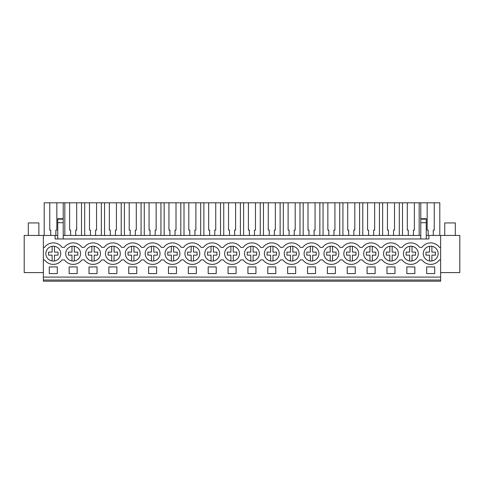 <?xml version="1.0" encoding="UTF-8"?>
<svg xmlns="http://www.w3.org/2000/svg" width="484" height="484" viewBox="0 0 484 484"><rect width="100%" height="100%" fill="white"/><g stroke="black" fill="none" stroke-linecap="round" stroke-linejoin="round"><path stroke-width="0.73" d="M43.36 280.03L43.36 281.198L440.64 281.198L440.64 280.03L43.36 280.03L43.36 235.448L24.2 235.448L24.2 272.595L43.36 272.595M63.222 235.448L420.777 235.448M426.253 235.448L459.8 235.448L459.8 272.595L440.64 272.595M43.36 235.448L57.747 235.448M43.36 277.096L440.64 277.096L440.64 280.03M440.64 277.096L440.64 235.448M49.283 266.926L57.3 266.926L57.3 273.575L49.283 273.575L49.283 266.926M176.485 273.575L168.468 273.575L168.468 266.926L176.485 266.926L176.485 273.575M148.606 266.926L148.606 273.575L156.622 273.575L156.622 266.926L148.606 266.926M116.892 273.575L108.876 273.575L108.876 266.926L116.892 266.926L116.892 273.575M394.986 273.575L394.986 266.926L386.97 266.926L386.97 273.575L394.986 273.575M406.838 266.926L406.838 273.575L414.855 273.575L414.855 266.926L406.838 266.926M347.246 266.926L355.262 266.926L355.262 273.575L347.246 273.575L347.246 266.926M367.108 266.926L375.124 266.926L375.124 273.575L367.108 273.575L367.108 266.926M327.378 266.926L335.394 266.926L335.394 273.575L327.378 273.575L327.378 266.926M128.738 266.926L136.754 266.926L136.754 273.575L128.738 273.575L128.738 266.926M196.347 273.575L188.33 273.575L188.33 266.926L196.347 266.926L196.347 273.575M216.215 273.575L208.199 273.575L208.199 266.926L216.215 266.926L216.215 273.575M295.67 273.575L295.67 266.926L287.653 266.926L287.653 273.575L295.67 273.575M247.923 266.926L247.923 273.575L255.939 273.575L255.939 266.926L247.923 266.926M228.061 266.926L236.077 266.926L236.077 273.575L228.061 273.575L228.061 266.926M267.785 266.926L275.801 266.926L275.801 273.575L267.785 273.575L267.785 266.926M315.532 273.575L315.532 266.926L307.515 266.926L307.515 273.575L315.532 273.575M89.014 266.926L89.014 273.575L97.03 273.575L97.03 266.926L89.014 266.926M69.145 266.926L77.162 266.926L77.162 273.575L69.145 273.575L69.145 266.926M426.7 266.926L426.7 273.575L434.717 273.575L434.717 266.926L426.7 266.926M43.36 259.89L44.546 259.89A10.751 10.751 0 0 0 62.037 259.89L64.408 259.89A10.751 10.751 0 0 0 81.899 259.89L84.276 259.89A10.751 10.751 0 0 0 101.767 259.89L104.139 259.89A10.751 10.751 0 0 0 121.629 259.89L124.001 259.89A10.751 10.751 0 0 0 141.491 259.89L143.869 259.89A10.751 10.751 0 0 0 161.36 259.89L163.731 259.89A10.751 10.751 0 0 0 181.222 259.89L183.593 259.89A10.751 10.751 0 0 0 201.084 259.89L203.455 259.89A10.751 10.751 0 0 0 220.952 259.89L223.324 259.89A10.751 10.751 0 0 0 240.814 259.89L243.186 259.89A10.751 10.751 0 0 0 260.676 259.89L263.048 259.89A10.751 10.751 0 0 0 280.545 259.89L282.916 259.89A10.751 10.751 0 0 0 300.407 259.89L302.778 259.89A10.751 10.751 0 0 0 320.269 259.89L322.64 259.89A10.751 10.751 0 0 0 340.131 259.89L342.509 259.89A10.751 10.751 0 0 0 359.999 259.89L362.371 259.89A10.751 10.751 0 0 0 379.861 259.89L382.233 259.89A10.751 10.751 0 0 0 399.724 259.89L402.101 259.89A10.751 10.751 0 0 0 419.592 259.89L421.963 259.89A10.751 10.751 0 0 0 439.454 259.89L440.64 259.89M43.36 247.378L44.546 247.378A10.751 10.751 0 0 1 62.037 247.378L64.408 247.378A10.751 10.751 0 0 1 81.899 247.378L84.276 247.378A10.751 10.751 0 0 1 101.767 247.378L104.139 247.378A10.751 10.751 0 0 1 121.629 247.378L124.001 247.378A10.751 10.751 0 0 1 141.491 247.378L143.869 247.378A10.751 10.751 0 0 1 161.36 247.378L163.731 247.378A10.751 10.751 0 0 1 181.222 247.378L183.593 247.378A10.751 10.751 0 0 1 201.084 247.378L203.455 247.378A10.751 10.751 0 0 1 220.952 247.378L223.324 247.378A10.751 10.751 0 0 1 240.814 247.378L243.186 247.378A10.751 10.751 0 0 1 260.676 247.378L263.048 247.378A10.751 10.751 0 0 1 280.545 247.378L282.916 247.378A10.751 10.751 0 0 1 300.407 247.378L302.778 247.378A10.751 10.751 0 0 1 320.269 247.378L322.64 247.378A10.751 10.751 0 0 1 340.131 247.378L342.509 247.378A10.751 10.751 0 0 1 359.999 247.378L362.371 247.378A10.751 10.751 0 0 1 379.861 247.378L382.233 247.378A10.751 10.751 0 0 1 399.724 247.378L402.101 247.378A10.751 10.751 0 0 1 419.592 247.378L421.963 247.378A10.751 10.751 0 0 1 439.454 247.378L440.64 247.378M59.145 249.06A7.429 7.429 0 0 1 57.868 259.484A7.429 7.429 0 0 1 47.438 258.208A7.429 7.429 0 0 1 48.721 247.778A7.429 7.429 0 0 1 59.145 249.06A7.429 7.429 0 0 0 54.468 246.296L54.468 252.116L58.007 252.116L58.007 255.153L54.468 255.153L54.468 260.967M385.125 258.208A7.429 7.429 0 0 1 386.407 247.778A7.429 7.429 0 0 1 396.832 249.06A7.429 7.429 0 0 1 395.555 259.484A7.429 7.429 0 0 1 385.125 258.208M404.987 258.208A7.429 7.429 0 0 1 406.27 247.778A7.429 7.429 0 0 1 416.7 249.06A7.429 7.429 0 0 1 415.417 259.484A7.429 7.429 0 0 1 404.987 258.208M218.06 249.06A7.429 7.429 0 0 1 216.778 259.484A7.429 7.429 0 0 1 206.347 258.208A7.429 7.429 0 0 1 207.63 247.778A7.429 7.429 0 0 1 218.06 249.06M107.031 258.208A7.429 7.429 0 0 1 108.307 247.778A7.429 7.429 0 0 1 118.737 249.06A7.429 7.429 0 0 1 117.461 259.484A7.429 7.429 0 0 1 107.031 258.208M87.168 258.208A7.429 7.429 0 0 1 88.445 247.778A7.429 7.429 0 0 1 98.875 249.06A7.429 7.429 0 0 1 97.593 259.484A7.429 7.429 0 0 1 87.168 258.208M138.606 249.06A7.429 7.429 0 0 1 137.323 259.484A7.429 7.429 0 0 1 126.893 258.208A7.429 7.429 0 0 1 128.175 247.778A7.429 7.429 0 0 1 138.606 249.06M158.468 249.06A7.429 7.429 0 0 1 157.185 259.484A7.429 7.429 0 0 1 146.755 258.208A7.429 7.429 0 0 1 148.037 247.778A7.429 7.429 0 0 1 158.468 249.06M317.377 249.06A7.429 7.429 0 0 1 316.1 259.484A7.429 7.429 0 0 1 305.67 258.208A7.429 7.429 0 0 1 306.953 247.778A7.429 7.429 0 0 1 317.377 249.06M337.245 249.06A7.429 7.429 0 0 1 335.963 259.484A7.429 7.429 0 0 1 325.532 258.208A7.429 7.429 0 0 1 326.815 247.778A7.429 7.429 0 0 1 337.245 249.06M357.107 249.06A7.429 7.429 0 0 1 355.825 259.484A7.429 7.429 0 0 1 345.394 258.208A7.429 7.429 0 0 1 346.677 247.778A7.429 7.429 0 0 1 357.107 249.06M226.216 258.208A7.429 7.429 0 0 1 227.492 247.778A7.429 7.429 0 0 1 237.922 249.06A7.429 7.429 0 0 1 236.64 259.484A7.429 7.429 0 0 1 226.216 258.208M285.808 258.208A7.429 7.429 0 0 1 287.085 247.778A7.429 7.429 0 0 1 297.515 249.06A7.429 7.429 0 0 1 296.232 259.484A7.429 7.429 0 0 1 285.808 258.208M257.784 249.06A7.429 7.429 0 0 1 256.508 259.484A7.429 7.429 0 0 1 246.078 258.208A7.429 7.429 0 0 1 247.36 247.778A7.429 7.429 0 0 1 257.784 249.06M277.653 249.06A7.429 7.429 0 0 1 276.37 259.484A7.429 7.429 0 0 1 265.94 258.208A7.429 7.429 0 0 1 267.222 247.778A7.429 7.429 0 0 1 277.653 249.06M365.263 258.208A7.429 7.429 0 0 1 366.539 247.778A7.429 7.429 0 0 1 376.969 249.06A7.429 7.429 0 0 1 375.693 259.484A7.429 7.429 0 0 1 365.263 258.208M79.013 249.06A7.429 7.429 0 0 1 77.73 259.484A7.429 7.429 0 0 1 67.3 258.208A7.429 7.429 0 0 1 68.583 247.778A7.429 7.429 0 0 1 79.013 249.06M424.855 258.208A7.429 7.429 0 0 1 426.132 247.778A7.429 7.429 0 0 1 436.562 249.06A7.429 7.429 0 0 1 435.279 259.484A7.429 7.429 0 0 1 424.855 258.208M166.623 258.208A7.429 7.429 0 0 1 167.9 247.778A7.429 7.429 0 0 1 178.33 249.06A7.429 7.429 0 0 1 177.047 259.484A7.429 7.429 0 0 1 166.623 258.208M186.485 258.208A7.429 7.429 0 0 1 187.768 247.778A7.429 7.429 0 0 1 198.192 249.06A7.429 7.429 0 0 1 196.915 259.484A7.429 7.429 0 0 1 186.485 258.208M55.091 235.448L55.091 238.969L428.909 238.969L428.909 235.448M57.747 219.143L63.222 219.143L63.222 218.726L57.747 218.726L57.747 238.969M50.729 235.448L50.729 230.088L49.755 230.088L49.755 202.802L44.201 202.802L44.201 235.448M49.755 202.802L439.799 202.802L439.799 235.448M55.854 235.448L55.854 230.088L56.834 230.088L56.834 202.802M63.222 218.726L63.222 202.802M57.747 222.701L63.222 222.701L63.222 238.969M63.222 219.143L63.222 222.701M426.253 219.143L426.253 222.701L420.777 222.701L420.777 219.143L426.253 219.143L426.253 218.726L420.777 218.726L420.777 202.802M426.253 222.701L426.253 238.969M427.166 202.802L427.166 230.088L428.146 230.088L428.146 235.448M433.271 235.448L433.271 230.088L434.245 230.088L434.245 202.802M420.777 222.701L420.777 238.969M420.777 219.143L420.777 218.726M64.826 235.448L64.826 202.802M70.597 235.448L70.597 230.088L69.617 230.088L69.617 202.802M75.716 235.448L75.716 230.088L76.696 230.088L76.696 202.802M81.487 235.448L81.487 202.802M84.694 235.448L84.694 202.802M90.46 235.448L90.46 230.088L89.48 230.088L89.48 202.802M95.584 235.448L95.584 230.088L96.558 230.088L96.558 202.802M101.35 235.448L101.35 202.802M104.556 235.448L104.556 202.802M110.322 235.448L110.322 230.088L109.348 230.088L109.348 202.802M115.446 235.448L115.446 230.088L116.42 230.088L116.42 202.802M121.212 235.448L121.212 202.802M124.418 235.448L124.418 202.802M130.184 235.448L130.184 230.088L129.21 230.088L129.21 202.802M135.308 235.448L135.308 230.088L136.288 230.088L136.288 202.802M141.074 235.448L141.074 202.802M144.28 235.448L144.28 202.802M150.052 235.448L150.052 230.088L149.072 230.088L149.072 202.802M155.17 235.448L155.17 230.088L156.151 230.088L156.151 202.802M160.942 235.448L160.942 202.802M164.149 235.448L164.149 202.802M169.914 235.448L169.914 230.088L168.94 230.088L168.94 202.802M175.039 235.448L175.039 230.088L176.013 230.088L176.013 202.802M180.804 235.448L180.804 202.802M184.011 235.448L184.011 202.802M189.776 235.448L189.776 230.088L188.802 230.088L188.802 202.802M194.901 235.448L194.901 230.088L195.881 230.088L195.881 202.802M200.666 235.448L200.666 202.802M203.873 235.448L203.873 202.802M209.645 235.448L209.645 230.088L208.664 230.088L208.664 202.802M214.763 235.448L214.763 230.088L215.743 230.088L215.743 202.802M220.535 235.448L220.535 202.802M223.741 235.448L223.741 202.802M229.507 235.448L229.507 230.088L228.527 230.088L228.527 202.802M234.631 235.448L234.631 230.088L235.605 230.088L235.605 202.802M240.397 235.448L240.397 202.802M243.603 235.448L243.603 202.802M249.369 235.448L249.369 230.088L248.395 230.088L248.395 202.802M254.493 235.448L254.493 230.088L255.473 230.088L255.473 202.802M260.259 235.448L260.259 202.802M263.465 235.448L263.465 202.802M269.237 235.448L269.237 230.088L268.257 230.088L268.257 202.802M274.355 235.448L274.355 230.088L275.336 230.088L275.336 202.802M280.127 235.448L280.127 202.802M283.334 235.448L283.334 202.802M289.099 235.448L289.099 230.088L288.119 230.088L288.119 202.802M294.224 235.448L294.224 230.088L295.198 230.088L295.198 202.802M299.989 235.448L299.989 202.802M303.196 235.448L303.196 202.802M308.961 235.448L308.961 230.088L307.987 230.088L307.987 202.802M314.086 235.448L314.086 230.088L315.06 230.088L315.06 202.802M319.851 235.448L319.851 202.802M323.058 235.448L323.058 202.802M328.83 235.448L328.83 230.088L327.849 230.088L327.849 202.802M333.948 235.448L333.948 230.088L334.928 230.088L334.928 202.802M339.72 235.448L339.72 202.802M342.926 235.448L342.926 202.802M348.692 235.448L348.692 230.088L347.712 230.088L347.712 202.802M353.816 235.448L353.816 230.088L354.79 230.088L354.79 202.802M359.582 235.448L359.582 202.802M362.788 235.448L362.788 202.802M368.554 235.448L368.554 230.088L367.58 230.088L367.58 202.802M373.678 235.448L373.678 230.088L374.652 230.088L374.652 202.802M379.444 235.448L379.444 202.802M382.65 235.448L382.65 202.802M388.416 235.448L388.416 230.088L387.442 230.088L387.442 202.802M393.54 235.448L393.54 230.088L394.521 230.088L394.521 202.802M399.306 235.448L399.306 202.802M402.513 235.448L402.513 202.802M408.284 235.448L408.284 230.088L407.304 230.088L407.304 202.802M413.403 235.448L413.403 230.088L414.383 230.088L414.383 202.802M419.174 235.448L419.174 202.802M52.121 260.967L52.121 255.153L48.575 255.153L48.575 252.116L52.121 252.116L52.121 246.296M71.983 260.967L71.983 255.153L68.444 255.153L68.444 252.116L71.983 252.116L71.983 246.296M74.33 246.296L74.33 252.116L77.87 252.116L77.87 255.153L74.33 255.153L74.33 260.967M91.845 260.967L91.845 255.153L88.306 255.153L88.306 252.116L91.845 252.116L91.845 246.296M94.192 246.296L94.192 252.116L97.738 252.116L97.738 255.153L94.192 255.153L94.192 260.967M111.713 260.967L111.713 255.153L108.168 255.153L108.168 252.116L111.713 252.116L111.713 246.296M114.055 246.296L114.055 252.116L117.6 252.116L117.6 255.153L114.055 255.153L114.055 260.967M131.575 260.967L131.575 255.153L128.036 255.153L128.036 252.116L131.575 252.116L131.575 246.296M133.923 246.296L133.923 252.116L137.462 252.116L137.462 255.153L133.923 255.153L133.923 260.967M151.438 260.967L151.438 255.153L147.898 255.153L147.898 252.116L151.438 252.116L151.438 246.296M153.785 246.296L153.785 252.116L157.324 252.116L157.324 255.153L153.785 255.153L153.785 260.967M171.306 260.967L171.306 255.153L167.76 255.153L167.76 252.116L171.306 252.116L171.306 246.296M173.647 246.296L173.647 252.116L177.192 252.116L177.192 255.153L173.647 255.153L173.647 260.967M191.168 260.967L191.168 255.153L187.623 255.153L187.623 252.116L191.168 252.116L191.168 246.296M193.515 246.296L193.515 252.116L197.055 252.116L197.055 255.153L193.515 255.153L193.515 260.967M211.03 260.967L211.03 255.153L207.491 255.153L207.491 252.116L211.03 252.116L211.03 246.296M213.377 246.296L213.377 252.116L216.917 252.116L216.917 255.153L213.377 255.153L213.377 260.967M230.892 260.967L230.892 255.153L227.353 255.153L227.353 252.116L230.892 252.116L230.892 246.296M233.24 246.296L233.24 252.116L236.785 252.116L236.785 255.153L233.24 255.153L233.24 260.967M250.76 260.967L250.76 255.153L247.215 255.153L247.215 252.116L250.76 252.116L250.76 246.296M253.108 246.296L253.108 252.116L256.647 252.116L256.647 255.153L253.108 255.153L253.108 260.967M270.623 260.967L270.623 255.153L267.083 255.153L267.083 252.116L270.623 252.116L270.623 246.296M272.97 246.296L272.97 252.116L276.509 252.116L276.509 255.153L272.97 255.153L272.97 260.967M290.485 260.967L290.485 255.153L286.945 255.153L286.945 252.116L290.485 252.116L290.485 246.296M292.832 246.296L292.832 252.116L296.377 252.116L296.377 255.153L292.832 255.153L292.832 260.967M310.353 260.967L310.353 255.153L306.808 255.153L306.808 252.116L310.353 252.116L310.353 246.296M312.694 246.296L312.694 252.116L316.24 252.116L316.24 255.153L312.694 255.153L312.694 260.967M330.215 260.967L330.215 255.153L326.676 255.153L326.676 252.116L330.215 252.116L330.215 246.296M332.562 246.296L332.562 252.116L336.102 252.116L336.102 255.153L332.562 255.153L332.562 260.967M350.077 260.967L350.077 255.153L346.538 255.153L346.538 252.116L350.077 252.116L350.077 246.296M352.425 246.296L352.425 252.116L355.964 252.116L355.964 255.153L352.425 255.153L352.425 260.967M369.945 260.967L369.945 255.153L366.4 255.153L366.4 252.116L369.945 252.116L369.945 246.296M372.287 246.296L372.287 252.116L375.832 252.116L375.832 255.153L372.287 255.153L372.287 260.967M389.808 260.967L389.808 255.153L386.262 255.153L386.262 252.116L389.808 252.116L389.808 246.296M392.155 246.296L392.155 252.116L395.694 252.116L395.694 255.153L392.155 255.153L392.155 260.967M409.67 260.967L409.67 255.153L406.13 255.153L406.13 252.116L409.67 252.116L409.67 246.296M412.017 246.296L412.017 252.116L415.556 252.116L415.556 255.153L412.017 255.153L412.017 260.967M429.532 260.967L429.532 255.153L425.993 255.153L425.993 252.116L429.532 252.116L429.532 246.296M431.879 246.296L431.879 252.116L435.425 252.116L435.425 255.153L431.879 255.153L431.879 260.967M28.308 235.448L28.308 222.936L38.865 222.936L38.865 235.448M444.748 235.448L444.748 222.936L455.305 222.936L455.305 235.448"/></g></svg>
